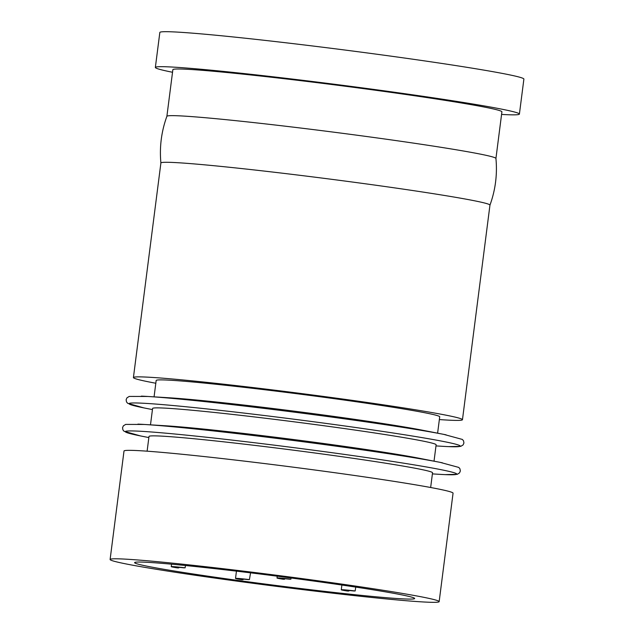 <?xml version="1.0" encoding="UTF-8"?>
<svg xmlns="http://www.w3.org/2000/svg" width="634" height="634" viewBox="0 0 634 634"><rect width="100%" height="100%" fill="white"/><g stroke="black" fill="none" stroke-linecap="round" stroke-linejoin="round"><path stroke-width="0.95" d="M150.488 424.843L152.588 408.462A142.927 4.739 7.3 0 1 294.961 421.927A142.927 4.739 7.3 0 1 436.129 444.791L434.028 461.164M137.879 424.114A167.011 5.532 7.3 0 1 144.267 424.455L165.775 425.786A142.927 4.739 7.3 0 1 292.718 439.425A142.927 4.739 7.3 0 1 418.995 458.224L440.147 462.36A167.011 5.532 7.3 0 1 442.413 462.812M154.07 396.852L156.17 380.479A142.927 4.739 7.3 0 1 331.55 398.303A142.927 4.739 7.3 0 1 439.711 416.8L437.611 433.173M141.366 396.123A167.011 5.532 7.3 0 1 147.849 396.472L169.365 397.795A142.927 4.739 7.3 0 1 329.308 415.793A142.927 4.739 7.3 0 1 422.577 430.24L443.729 434.369A167.011 5.532 7.3 0 1 446.114 434.845M155.813 383.245A165.87 5.492 7.3 0 1 133.417 377.563A165.87 5.492 7.3 0 1 336.939 398.247A165.87 5.492 7.3 0 1 462.463 419.716A165.87 5.492 7.3 0 1 439.354 419.565M462.463 419.716L489.955 205.131A165.87 5.492 -172.7 0 0 364.431 183.662A165.87 5.492 -172.7 0 0 160.901 162.978L133.417 377.563M495.931 158.468L501.906 111.838A165.87 5.492 7.3 0 0 376.382 90.369A165.87 5.492 7.3 0 0 172.86 69.685L166.885 116.315A165.87 5.492 7.3 0 1 370.407 137.023A165.87 5.492 7.3 0 1 495.931 158.445C497.436 174.469 495.439 190.049 489.947 205.17M501.573 114.421A183.511 6.078 -172.7 0 0 519.404 114.08L523.89 79.091A183.511 6.078 -172.7 0 0 385.012 55.34A183.511 6.078 -172.7 0 0 159.839 32.461L155.354 67.442A183.511 6.078 -172.7 0 0 172.527 72.268M519.404 114.08A183.511 6.078 -172.7 0 0 380.527 90.329A183.511 6.078 -172.7 0 0 155.354 67.442M147.112 451.178L148.998 436.454A142.927 4.739 7.3 0 1 324.378 454.277A142.927 4.739 7.3 0 1 432.539 472.774L430.652 487.506M241.443 580.903A141.168 4.676 7.3 0 1 134.614 562.627A141.168 4.676 7.3 0 1 275.227 575.926A141.168 4.676 7.3 0 1 414.66 598.504A141.168 4.676 7.3 0 1 241.443 580.903M313.64 580.173A165.87 5.492 -172.7 0 0 110.11 559.489A165.87 5.492 -172.7 0 0 273.936 586.014A165.87 5.492 -172.7 0 0 439.156 601.642A165.87 5.492 -172.7 0 0 313.64 580.173M439.156 601.642L453.056 493.189A165.87 5.492 -172.7 0 0 327.532 471.72A165.87 5.492 -172.7 0 0 124.002 451.036L110.11 559.489M249.408 579.603A18.529 0.61 -172.7 0 0 235.515 578.422A18.529 0.61 -172.7 0 0 241.705 579.674L243.091 579.666A13.583 0.452 7.3 0 1 240.413 579.048A13.583 0.452 7.3 0 1 248.021 579.611L249.408 579.603L250.565 572.843M243.163 579.127L243.091 579.666M290.903 579.183A18.529 0.61 -172.7 0 0 277.003 578.002A18.529 0.61 -172.7 0 0 283.192 579.262L284.587 579.246A13.583 0.452 7.3 0 1 281.9 578.628A13.583 0.452 7.3 0 1 289.516 579.199L290.903 579.183L291.054 577.986M284.65 578.707L284.587 579.246M355.175 590.967A18.529 0.61 -172.7 0 0 341.274 589.786A18.529 0.61 -172.7 0 0 347.472 591.046L348.858 591.031A13.583 0.452 7.3 0 1 346.18 590.42A13.583 0.452 7.3 0 1 353.788 590.983L355.175 590.967L355.745 587.1M348.922 590.492L348.858 591.031M185.136 567.818A18.529 0.61 -172.7 0 0 171.235 566.637A18.529 0.61 -172.7 0 0 177.433 567.89L178.82 567.882A13.583 0.452 7.3 0 1 176.141 567.264A13.583 0.452 7.3 0 1 183.749 567.826L185.136 567.818L185.445 565.52M178.883 567.343L178.82 567.882M152.437 409.58L146.327 408.383A167.011 5.532 7.3 0 1 295.286 419.383A167.011 5.532 7.3 0 1 442.199 446.288L446.296 446.526M143.926 407.908L127.656 403.295L126.507 401.908L126.126 399.729L126.982 397.803L129.249 396.424L147.849 396.472A167.011 5.532 7.3 0 1 296.181 412.401A167.011 5.532 7.3 0 1 443.729 434.369L462.36 439.433L463.533 440.812L463.929 442.992L463.097 444.925L460.775 446.344L448.563 446.629M140.447 435.923L124.066 431.279L122.917 429.892L122.544 427.712L123.368 425.834L125.683 424.408L144.267 424.455A167.011 5.532 7.3 0 1 292.591 440.392A167.011 5.532 7.3 0 1 440.147 462.36L458.786 467.424L459.951 468.811L460.347 470.991L459.507 472.916L457.272 474.311L445.123 474.628M148.855 437.571L142.737 436.374A167.011 5.532 7.3 0 1 291.695 447.366A167.011 5.532 7.3 0 1 438.617 474.28L442.603 474.501M166.893 116.299C161.393 131.42 159.396 147.001 160.901 163.025M435.986 445.908L442.199 446.288M432.396 473.891L438.617 474.28M236.442 571.139L235.515 578.422M277.232 576.187L277.003 578.002M341.885 585.031L341.274 589.786M171.552 564.181L171.235 566.637"/></g></svg>
